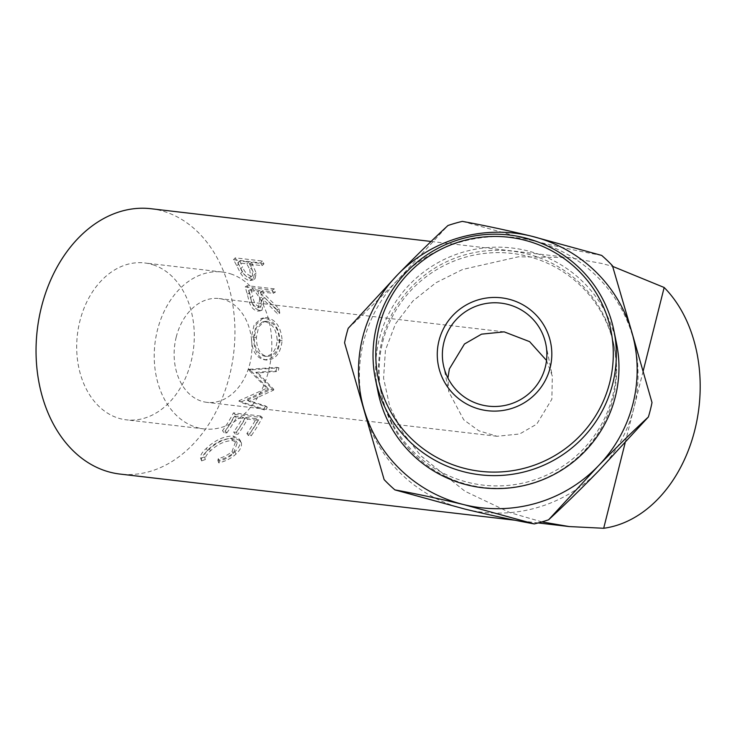 <?xml version="1.0" encoding="UTF-8"?>
<svg xmlns="http://www.w3.org/2000/svg" width="737" height="737" viewBox="0 0 737 737"><rect width="100%" height="100%" fill="white"/><g stroke="black" fill="none" stroke-linecap="round" stroke-linejoin="round"><path stroke-width="0.55" stroke-dasharray="3.69 2.76" d="M643.106 371.319L633.921 407.874A139.376 138.206 168.5 0 1 598.951 470.584A139.376 138.206 168.5 0 1 509.976 512.62A139.376 138.206 168.5 0 1 465.01 509.11A139.376 138.206 168.5 0 1 364.797 413.383A139.376 138.206 168.5 0 1 363.544 341.839A139.376 138.206 168.5 0 1 398.524 279.139L447.958 225.513M348.186 328.343C364.096 313.621 380.882 297.223 398.524 279.139A139.376 138.206 168.5 0 1 532.455 240.603C556.877 246.499 579.955 251.437 601.678 255.417M382.135 339.941A118.786 117.791 168.5 0 1 500.045 250.276A118.786 117.791 168.5 0 1 613.755 344.4A118.786 117.791 168.5 0 1 612.576 396.23A118.786 117.791 168.5 0 1 494.665 485.895A118.786 117.791 168.5 0 1 380.955 391.78A118.786 117.791 168.5 0 1 382.135 339.941M616.565 343.608A121.688 120.675 -11.5 0 0 500.073 247.181A121.688 120.675 -11.5 0 0 379.279 339.048A121.688 120.675 -11.5 0 0 378.063 392.148M154.595 265.32A78.979 58.472 96.7 0 0 144.655 262.952A78.979 58.472 96.7 0 0 78.426 327.799A78.979 58.472 96.7 0 0 116.382 417.474A78.979 58.472 96.7 0 0 126.322 419.841A78.979 58.472 96.7 0 0 192.55 354.994A78.979 58.472 96.7 0 0 154.595 265.32M232.137 274.385A78.979 58.472 96.7 0 0 222.196 272.017A78.979 58.472 96.7 0 0 155.968 336.864A78.979 58.472 96.7 0 0 193.923 426.539A78.979 58.472 96.7 0 0 203.863 428.906A78.979 58.472 96.7 0 0 270.092 364.05A78.979 58.472 96.7 0 0 232.137 274.385M176.235 337.021A52.263 38.693 96.7 0 0 206.968 402.374A52.263 38.693 96.7 0 0 249.834 363.894A52.263 38.693 96.7 0 0 219.101 298.549A52.263 38.693 96.7 0 0 176.235 337.021M546.522 360.439L552.326 376.119L551.866 399.187L536.748 424.125L519.677 433.973L497.051 436.276L478.783 430.786L463.73 419.795L448.888 392.01L447.93 378.063M613.055 398.588A118.786 117.791 -11.5 0 0 614.243 346.758A118.786 117.791 -11.5 0 0 500.524 252.634A118.786 117.791 -11.5 0 0 382.623 342.3A118.786 117.791 -11.5 0 0 381.434 394.138A118.786 117.791 -11.5 0 0 495.144 488.262A118.786 117.791 -11.5 0 0 613.055 398.588M201.597 460.883L205.374 459.501C204.941 457.262 206.627 454.388 210.432 450.878C217.608 444.153 225.034 440.726 232.717 440.597L237.222 442.873L233.233 453.706C229.493 457.133 224.84 459.602 219.294 461.132L218.76 462.891C225.642 461.233 231.381 458.285 236.006 454.047C240.28 450.031 242.058 446.263 241.349 442.753L240.557 440.984L234.578 438.008C225.264 438.165 216.236 442.393 207.502 450.685C202.822 454.95 200.86 458.35 201.597 460.883L200.621 458.156L204.416 457.004C203.928 454.803 205.54 451.984 209.271 448.547C216.3 441.97 223.652 438.626 231.317 438.524L235.895 440.827L232.081 451.385C228.415 454.729 223.836 457.143 218.336 458.626L217.857 460.349C224.665 458.736 230.331 455.862 234.845 451.726C239.028 447.792 240.741 444.098 239.967 440.652L239.212 439.012L233.141 435.991C223.836 436.12 214.909 440.247 206.342 448.363C201.763 452.527 199.884 455.862 200.685 458.35L201.597 460.883M226.793 432.969A133.572 98.896 -83.3 0 0 236.356 417.787L244.712 418.763A133.572 98.896 -83.3 0 1 235.14 433.936L237.931 434.268A133.572 98.896 -83.3 0 0 247.494 419.086L257.932 420.311A133.572 98.896 -83.3 0 1 248.369 435.484L251.151 435.816A133.572 98.896 -83.3 0 0 262.344 417.575L235.204 414.406A133.572 98.896 -83.3 0 1 224.011 432.637L226.793 432.969L225.292 431.034L222.51 430.703L224.011 432.637M273.786 389.366A133.572 98.896 -83.3 0 1 273.547 390.14L249.207 401.398L267.282 407.165A133.572 98.896 -83.3 0 1 265.845 410.398L240.796 402.448A133.572 98.896 -83.3 0 0 240.99 401.978L268.802 389.154L250.644 370.416A133.572 98.896 -83.3 0 0 250.746 369.91L278.872 367.809A133.572 98.896 -83.3 0 1 278.218 371.42L257.867 372.931L273.786 389.366L271.787 388.436L255.794 372.314L257.867 372.931M253.602 336.855C253.666 350.13 257.876 357.86 266.232 360.043C275.389 359.914 280.686 353.401 282.124 340.512C281.166 327.486 276.145 319.876 267.052 317.684L263.358 317.933L256.273 324.381L253.602 336.855L251.437 337.002C251.51 349.974 255.739 357.556 264.113 359.73C273.243 359.628 278.531 353.272 279.968 340.651C279.01 327.91 273.998 320.448 264.915 318.292L261.147 318.541L254.099 324.851L251.437 337.002M279.756 313.197A133.572 98.896 -83.3 0 0 279.083 308.858L263.533 293.39A133.572 98.896 -83.3 0 0 262.796 290.682L275.325 292.147A133.572 98.896 -83.3 0 0 274.348 288.858L247.208 285.68A133.572 98.896 -83.3 0 1 249.281 293.086L251.584 301.737C253.454 306.822 256.19 309.706 259.802 310.369L262.031 310.166L264.574 297.564L279.756 313.197L277.628 313.925L262.51 298.605L259.949 310.903L262.031 310.166M252.616 264.666A133.572 98.896 -83.3 0 0 251.409 262.372L263.938 263.837A133.572 98.896 -83.3 0 0 262.363 261.027L235.223 257.858A133.572 98.896 -83.3 0 1 238.576 264.086L242.501 271.713C245.292 276.117 248.461 278.604 252.008 279.166L255.113 278.577L256.144 273.049L252.616 264.666L250.81 266.416L254.247 274.625L253.206 279.996L255.113 278.577M541.898 521.907L509.976 512.62L464.918 491.22L420.818 455.788L402.715 432.518L389.707 406.244L383.562 378.192L385.442 350.066L395.529 323.764L412.969 300.936L436.028 282.695L462.615 269.466L518.507 256.789L569.323 257.618L601.613 263.431L612.64 266.379M150.993 208.728A133.572 98.896 -83.3 0 1 167.806 212.735A133.572 98.896 -83.3 0 1 231.989 364.391A133.572 98.896 -83.3 0 1 119.984 474.066M612.438 265.688L652.005 402.559M462.339 221.376L532.455 240.603A139.376 138.206 168.5 0 1 573.883 258.19A139.376 138.206 168.5 0 1 632.668 336.33A139.376 138.206 168.5 0 1 633.921 407.874L625.151 442.808M205.374 459.501L204.416 457.004M210.432 450.878L209.271 448.547M232.717 440.597L231.317 438.524M233.233 453.706L232.081 451.385M219.294 461.132L218.336 458.626M218.76 462.891L217.857 460.349M236.006 454.047L234.845 451.726M241.349 442.753L239.967 440.652M234.578 438.008L233.141 435.991M207.502 450.685L206.342 448.363M236.356 417.787L234.642 416.184A130.661 96.74 -83.3 0 1 225.292 431.034M234.642 416.184L242.998 417.16A130.661 96.74 -83.3 0 1 233.638 432.011L236.42 432.333L237.931 434.268M244.712 418.763L242.998 417.16M235.14 433.936L233.638 432.011M247.494 419.086L245.78 417.483A130.661 96.74 -83.3 0 1 236.42 432.333M245.78 417.483L256.218 418.699A130.661 96.74 -83.3 0 1 246.867 433.549L249.65 433.881L251.151 435.816M257.932 420.311L256.218 418.699M248.369 435.484L246.867 433.549M262.344 417.575L260.594 416.037A130.661 96.74 -83.3 0 1 249.65 433.881M260.594 416.037L233.454 412.867A130.661 96.74 -83.3 0 1 222.51 430.703M235.204 414.406L233.454 412.867M271.787 388.436A130.661 96.74 -83.3 0 1 271.557 389.2L273.547 390.14M267.282 407.165L265.431 405.857L247.319 400.163L249.207 401.398M247.319 400.163L271.557 389.2M265.431 405.857A130.661 96.74 -83.3 0 1 264.021 409.017L265.845 410.398M278.872 367.809L276.762 367.358L248.664 369.338A130.661 96.74 -83.3 0 1 248.562 369.836L266.812 388.224L239.12 400.707A130.661 96.74 -83.3 0 1 238.926 401.168L240.796 402.448M238.926 401.168L264.021 409.017M239.12 400.707L240.99 401.978M266.812 388.224L268.802 389.154M248.562 369.836L250.644 370.416M248.664 369.338L250.746 369.91M276.762 367.358A130.661 96.74 -83.3 0 1 276.126 370.886L278.218 371.42M255.794 372.314L276.126 370.886M266.232 360.043L264.113 359.73M282.124 340.512L279.968 340.651M267.052 317.684L264.915 318.292M265.228 321.774C272.524 323.626 276.504 329.761 277.186 340.181C276.2 350.665 271.981 355.999 264.546 356.183C257.784 354.276 254.339 348.048 254.219 337.5L256.504 327.228L262.501 321.903L267.384 321.258C274.68 323.128 278.669 329.393 279.341 340.043C278.346 350.757 274.127 356.22 266.683 356.422C259.921 354.497 256.485 348.14 256.375 337.353L258.678 326.813L264.703 321.378L267.384 321.258M277.186 340.181L279.341 340.043M264.546 356.183L266.683 356.422M254.219 337.5L256.375 337.353M274.348 288.858L272.34 290.111L245.2 286.942A130.661 96.74 -83.3 0 1 247.236 294.183L249.484 302.649C251.335 307.633 254.072 310.452 257.674 311.106L259.949 310.903M251.584 301.737L249.484 302.649M259.802 310.369L257.674 311.106M264.574 297.564L262.51 298.605M279.083 308.858L276.974 309.687A130.661 96.74 -83.3 0 1 277.628 313.925M276.974 309.687L261.497 294.524L263.533 293.39M262.796 290.682L260.769 291.87A130.661 96.74 -83.3 0 1 261.497 294.524M260.769 291.87L273.298 293.335L275.325 292.147M272.34 290.111A130.661 96.74 -83.3 0 1 273.298 293.335M247.208 285.68L245.2 286.942M259.756 298.255L258.503 307.522L257.139 307.679C253.519 306.122 251.372 302.686 250.709 297.352A130.661 96.74 -83.3 0 0 248.94 290.489L257.987 291.548L259.756 298.255L261.819 297.214L260.585 306.712L257.139 307.679M248.94 290.489L250.967 289.3L260.014 290.36L261.819 297.214M260.014 290.36L257.987 291.548M250.967 289.3A133.572 98.896 -83.3 0 1 252.773 296.32L250.709 297.352M259.249 306.868C255.628 305.284 253.464 301.765 252.773 296.32M262.363 261.027L260.622 262.888L233.482 259.719A130.661 96.74 -83.3 0 1 236.752 265.808L240.603 273.28C243.357 277.591 246.508 280.023 250.055 280.585L253.206 279.996M242.501 271.713L240.603 273.28M252.008 279.166L250.055 280.585M256.144 273.049L254.247 274.625M251.409 262.372L249.631 264.178A130.661 96.74 -83.3 0 1 250.81 266.416M249.631 264.178L262.151 265.642L263.938 263.837M260.622 262.888A130.661 96.74 -83.3 0 1 262.151 265.642M235.223 257.858L233.482 259.719M249.723 269.401L250.727 277.103L248.894 277.517C245.099 276.145 242.381 273.169 240.741 268.59A130.661 96.74 -83.3 0 0 237.793 262.796L246.84 263.855L249.723 269.401L251.566 267.724L252.625 275.62L248.894 277.517M237.793 262.796L239.58 260.99L248.627 262.05L251.566 267.724M248.627 262.05L246.84 263.855M239.58 260.99A133.572 98.896 -83.3 0 1 242.584 266.914L240.741 268.59M250.82 276.025C247.015 274.634 244.269 271.594 242.584 266.914M249.281 293.086L247.236 294.183M238.576 264.086L236.752 265.808M222.196 272.017L144.655 262.952M497.051 436.276L206.968 402.374M443.407 365.064L448.888 392.01M613.755 344.4L614.243 346.758M538.185 522.938L515.283 520.258M569.323 257.618L431.081 241.46M235.895 440.827L237.222 442.873M239.212 439.012L240.557 440.984M261.147 318.541L263.358 317.933M262.501 321.903L264.703 321.378M260.585 306.712L258.503 307.522M252.625 275.62L250.727 277.103M380.955 391.78L381.434 394.138M545.841 344.216L552.326 376.119M504.163 331.862L219.101 298.549M203.863 428.906L126.322 419.841"/><path stroke-width="1.11" d="M648.385 416.967A156.797 155.479 -11.5 0 0 650.375 409.8A156.797 155.479 -11.5 0 0 652.005 402.559L631.775 331.917A139.376 138.206 -11.5 0 0 531.561 236.19A139.376 138.206 -11.5 0 0 397.621 274.726A139.376 138.206 -11.5 0 0 363.903 408.98A139.376 138.206 -11.5 0 0 464.117 504.698L534.242 523.924C512.408 519.926 489.331 514.988 465.01 509.11L394.894 489.884C416.727 493.891 439.805 498.829 464.117 504.698A139.376 138.206 -11.5 0 0 598.048 466.171C615.432 448.345 632.208 431.937 648.385 416.967L598.951 470.584C581.567 488.41 564.791 504.817 548.614 519.788L598.048 466.171A139.376 138.206 -11.5 0 0 633.028 403.471A139.376 138.206 -11.5 0 0 631.775 331.917L612.438 265.688A156.797 155.479 -11.5 0 0 601.678 255.417L531.561 236.19C507.157 230.303 484.08 225.365 462.339 221.376A156.797 155.479 -11.5 0 0 447.958 225.513C432.048 240.234 415.263 256.642 397.621 274.726L348.186 328.343A156.797 155.479 -11.5 0 0 346.197 335.501A156.797 155.479 -11.5 0 0 344.566 342.751L384.134 479.612L344.566 342.751M609.766 382.42A118.786 117.791 -11.5 0 0 523.288 239.857A118.786 117.791 -11.5 0 0 379.325 326.132A118.786 117.791 -11.5 0 0 465.802 468.695A118.786 117.791 -11.5 0 0 609.766 382.42M376.644 326.076A121.688 120.675 168.5 0 1 497.429 234.219A121.688 120.675 168.5 0 1 613.921 330.646A121.688 120.675 168.5 0 1 612.714 383.747A121.688 120.675 168.5 0 1 491.92 475.605A121.688 120.675 168.5 0 1 375.428 379.177A121.688 120.675 168.5 0 1 376.644 326.076M375.428 379.177L378.063 392.148A121.688 120.675 -11.5 0 0 494.555 488.567A121.688 120.675 -11.5 0 0 615.349 396.709A121.688 120.675 -11.5 0 0 616.565 343.608L613.921 330.646M550.115 367.846A57.293 56.813 168.5 0 1 480.681 409.468A57.293 56.813 168.5 0 1 438.976 340.706A57.293 56.813 168.5 0 1 508.41 299.084A57.293 56.813 168.5 0 1 550.115 367.846M443.923 342.263A52.263 51.83 -11.5 0 0 493.44 406.483A52.263 51.83 -11.5 0 0 545.841 344.216A52.263 51.83 -11.5 0 0 443.923 342.263M447.93 378.063L449.358 368.942L464.467 344.004L481.547 334.156L504.163 331.862L529.608 341.636L546.522 360.439M612.64 266.379L664.166 287.485A133.572 98.896 -83.3 0 1 694.788 430.104A133.572 98.896 -83.3 0 1 603.686 528.272L569.268 526.568L541.898 521.907M515.283 520.258L119.984 474.066A133.572 98.896 -83.3 0 1 103.171 470.059A133.572 98.896 -83.3 0 1 38.987 318.402A133.572 98.896 -83.3 0 1 150.993 208.728L431.081 241.46M534.242 523.924A156.797 155.479 -11.5 0 0 548.614 519.788M384.134 479.612A156.797 155.479 -11.5 0 0 394.894 489.884M625.151 442.808L603.686 528.272M664.166 287.485L643.106 371.319M569.268 526.568L538.185 522.938"/></g></svg>
